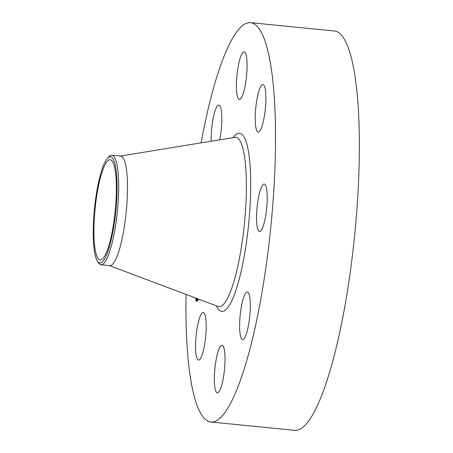 <?xml version="1.0" encoding="UTF-8"?>
<svg xmlns="http://www.w3.org/2000/svg" width="453" height="453" viewBox="0 0 453 453"><rect width="100%" height="100%" fill="white"/><g stroke="black" fill="none" stroke-linecap="round" stroke-linejoin="round"><path stroke-width="0.68" d="M201.098 142.865A200.668 40.351 95.7 0 1 250.554 22.65L334.388 30.98A200.668 40.351 95.7 0 1 347.904 46.806A200.668 40.351 95.7 0 1 350.214 272.423A200.668 40.351 95.7 0 1 294.71 430.35L210.877 422.02A200.668 40.351 95.7 0 1 197.361 406.194A200.668 40.351 95.7 0 1 186.041 294.427M250.554 22.65A200.668 40.351 95.7 0 1 264.071 38.477A200.668 40.351 95.7 0 1 266.381 264.093A200.668 40.351 95.7 0 1 210.877 422.02M96.783 256.002A50.357 10.125 95.7 0 1 96.206 199.382A50.357 10.125 95.7 0 1 110.136 159.75A50.357 10.125 95.7 0 1 113.527 163.72A50.357 10.125 95.7 0 1 114.105 220.339A50.357 10.125 95.7 0 1 100.175 259.971A50.357 10.125 95.7 0 1 96.783 256.002M107.05 253.742A53.369 10.73 -84.3 0 0 117.067 187.972A53.369 10.73 -84.3 0 0 107.384 158.408A53.369 10.73 -84.3 0 0 103.261 165.985A53.369 10.73 -84.3 0 0 93.726 218.006A53.369 10.73 -84.3 0 0 97.214 260.747A53.369 10.73 -84.3 0 0 107.05 253.742M107.384 158.408L108.703 156.919A55.04 11.07 95.7 0 1 111.846 155.215A55.04 11.07 95.7 0 1 115.555 159.558A55.04 11.07 -84.3 0 1 117.99 204.586A55.04 11.07 -84.3 0 1 108.363 255.237A55.04 11.07 95.7 0 1 100.968 264.756A55.04 11.07 95.7 0 1 98.216 262.468L97.214 260.747M111.846 155.215L120.651 156.087A55.04 11.07 95.7 0 1 124.354 160.43A55.04 11.07 95.7 0 1 124.988 222.315A55.04 11.07 95.7 0 1 109.768 265.634L100.968 264.756M245.243 293.754A23.89 4.802 95.7 0 1 247.315 292.021A23.89 4.802 95.7 0 1 250.107 311.488A23.89 4.802 95.7 0 1 244.66 337.842A23.89 4.802 95.7 0 1 242.593 339.569A23.89 4.802 95.7 0 1 239.796 320.101A23.89 4.802 95.7 0 1 245.243 293.754M237.774 97.525A23.89 4.802 95.7 0 1 237.502 70.668A23.89 4.802 95.7 0 1 244.11 51.863A23.89 4.802 95.7 0 1 245.719 53.748A23.89 4.802 95.7 0 1 245.99 80.606A23.89 4.802 95.7 0 1 239.388 99.411A23.89 4.802 95.7 0 1 237.774 97.525M223.657 347.145A23.89 4.802 95.7 0 1 223.935 374.008A23.89 4.802 95.7 0 1 217.327 392.808A23.89 4.802 95.7 0 1 215.713 390.922A23.89 4.802 95.7 0 1 215.441 364.065A23.89 4.802 95.7 0 1 222.049 345.265A23.89 4.802 95.7 0 1 223.657 347.145M255.226 117.242A23.89 4.802 95.7 0 1 262.916 84.558A23.89 4.802 95.7 0 1 265.877 99.422A23.89 4.802 95.7 0 1 258.187 132.106A23.89 4.802 95.7 0 1 255.226 117.242M206.206 327.428A23.89 4.802 95.7 0 1 198.522 360.112A23.89 4.802 95.7 0 1 195.56 345.248A23.89 4.802 95.7 0 1 203.244 312.57A23.89 4.802 95.7 0 1 206.206 327.428M258.323 198.522A23.89 4.802 95.7 0 1 264.241 184.037A23.89 4.802 95.7 0 1 265.435 217.095A23.89 4.802 95.7 0 1 259.518 231.579A23.89 4.802 95.7 0 1 258.323 198.522M211.183 141.217A23.89 4.802 95.7 0 1 216.772 106.834A23.89 4.802 95.7 0 1 218.844 105.102A23.89 4.802 95.7 0 1 219.722 139.818M198.272 299.031A9.462 1.903 95.7 0 1 197.819 300.197A9.462 1.903 95.7 0 1 196.772 301.313A9.462 1.903 95.7 0 1 195.673 298.051M196.245 298.267A9.462 1.903 -84.3 0 0 196.409 299.524M196.664 300.549A9.462 1.903 -84.3 0 0 197.061 301.234M197.61 298.782A7.452 1.501 95.7 0 1 196.97 299.314L197.531 299.371A7.452 1.501 -84.3 0 0 197.689 299.342M196.896 300.498L196.998 299.507M196.97 299.314A7.452 1.501 95.7 0 1 196.336 298.3M197.921 298.901L197.746 299.886L197.785 298.844M196.449 300.458L196.5 299.382L196.449 300.458M120.051 156.109L234.864 137.344A85.107 17.112 95.7 0 1 241.523 144.026A85.107 17.112 95.7 0 1 242.191 241.93A85.107 17.112 95.7 0 1 218.063 306.477L218.091 306.488M233.17 137.621A89.541 18.007 95.7 0 1 245.6 140.294A89.541 18.007 95.7 0 1 244.388 255.277A89.541 18.007 95.7 0 1 216.455 305.877M109.184 265.492L218.063 306.477M197.746 299.886L198.306 299.943M196.387 300.526L196.947 300.577M196.5 299.382L197.061 299.439"/></g></svg>
